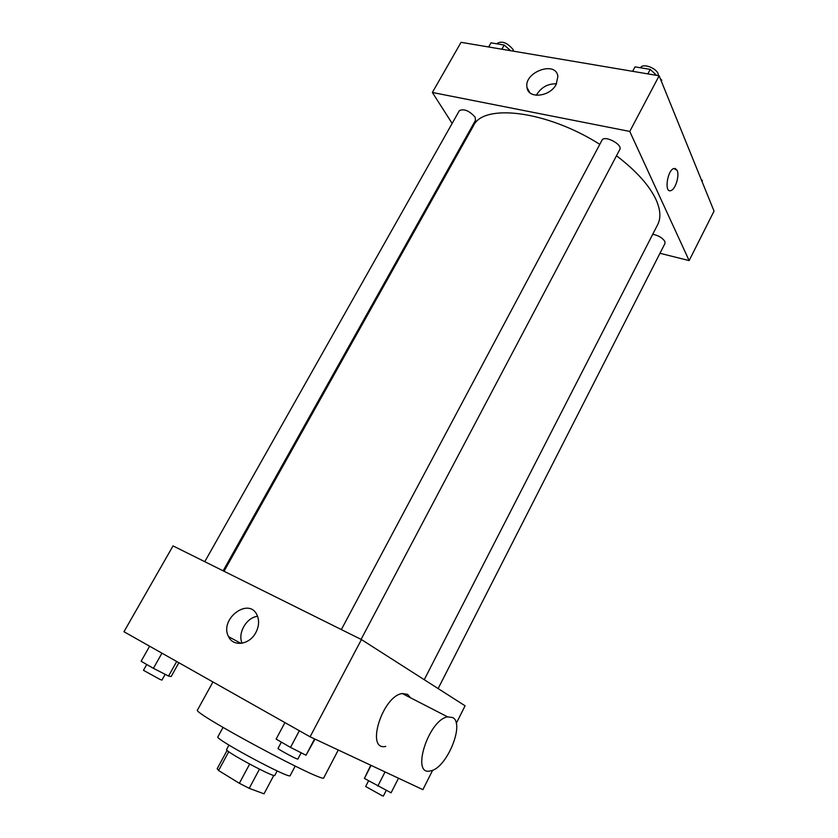 <?xml version="1.0" encoding="UTF-8"?>
<svg xmlns="http://www.w3.org/2000/svg" width="838" height="838" viewBox="0 0 838 838"><rect width="100%" height="100%" fill="white"/><g stroke="black" fill="none" stroke-linecap="round" stroke-linejoin="round"><path stroke-width="1.26" d="M249.64 764.099L239.354 783.279L218.571 770.52L217.199 768.697M273.806 775.391L264.022 793.827L249.221 788.338L239.354 783.279M259.445 769.179L249.221 788.338M277.169 770.929L274.812 775.37C275.021 778.334 224.008 750.984 226.585 749.518L228.984 745.097M228.764 751.686L218.571 770.52M295.175 766.11L290.168 775.6C290.776 779.885 213.994 738.707 217.89 736.853L223.023 727.426M338.28 750.01L323.814 777.737C325.982 784.703 190.498 712.059 197.496 710.006L212.946 681.964M432.691 770.185L422.897 789.647L310.081 736.801L123.961 631.726L173.037 545.905L361.429 639.562L310.081 736.801M361.429 639.562L465.09 705.806L456.249 723.393M255.831 632.575C249.609 644.81 233.247 647.166 228.585 636.681C218.875 619.114 249.096 596.394 257.13 615.281C259.424 620.654 258.984 626.426 255.831 632.575M385.721 746.386C365.169 751.257 382.505 695.729 402.303 693.55L407.53 694.346L410.484 697.761M452.667 717.538C465.216 723.561 446.518 768.718 430.491 770.876C410.505 776.449 428.428 719.664 447.628 716.878L452.667 717.538M242.067 643.228C237.437 633.119 246.508 617.459 257.559 616.307M616.506 155.763C636.073 170.722 649.199 185.261 655.913 199.381C660.501 209.531 661.098 217.943 657.694 224.605L424.248 679.712M224.039 571.265L473.449 125.805C483.296 103.221 546.69 110.574 599.799 144.346M361.073 639.394L619.785 149.541C623.011 144.545 604.324 134.75 601.998 140.218L341.338 629.579M652.718 234.294C658.343 235.384 662.387 237.762 664.859 241.407L665.005 243.408L438.127 688.574M204.776 561.68L459.35 110.647C463.864 108.511 469.091 110.637 475.02 117.006L475.555 120.18L223.149 570.814M659.967 253.286L689.14 260.597L629.757 131.43L432.366 92.473L452.143 123.416M463.655 141.433L464.21 142.313M432.366 92.473L461.057 42.319L659.139 75.797L714.039 211.113L689.14 260.597M659.139 75.797L629.757 131.43M556.191 84.376C549.969 96.946 528.139 99.167 527.008 87.54C523.624 72.078 556.149 60.242 557.878 76.457L556.191 84.376M675.135 168.417L677.146 170.407C679.733 175.666 675.334 189.692 670.819 190.614C664.031 193.211 667.278 169.999 673.972 168.48L677.156 170.407C679.733 175.666 675.334 189.692 670.819 190.614L670.819 190.614M536.32 95.291C540.908 87.456 547.633 83.622 556.495 83.81M656.615 75.378L650.236 69.397L635.026 66.862L632.638 71.324M661.318 81.181L661.779 80.207L660.407 78.919M661.779 80.207L661.297 81.118M650.236 69.397L647.847 73.891M640.588 67.784L640.641 67.689C642.537 63.07 656.091 67.752 658.144 73.775L658.5 75.692M510.614 50.699L504.225 45.053L491.005 42.843L488.659 46.98M504.225 45.053L501.878 49.222M497.049 43.848L497.363 43.293C502.077 40.727 507.273 42.748 512.94 49.358L513.568 51.191M702.003 181.437L702.422 180.599L701.217 179.5M315.004 739.106L305.996 755.227L290.514 747.402L276.121 739.095L284.92 722.607M314.596 738.917L305.996 755.227M299.355 730.746L290.514 747.402M281.379 742.133L278.017 748.439C277.252 748.68 291.352 756.536 296.233 758.589L297.846 759.102L301.188 752.786M178.871 662.732L171.151 676.559L168.564 676.057L153.417 668.347L141.119 661.255L149.625 646.213M176.703 661.496L168.564 676.057M161.954 653.169L153.417 668.347M146.744 664.492L143.466 670.306L159.807 679.325L161.933 680.1L165.17 674.328M398.5 778.219L391.074 792.811L364.404 778.429L370.752 765.22M385.061 771.924L377.823 786.086M371.108 765.387L364.404 778.429M368.584 780.817L365.661 786.505L382.222 795.723L383.343 796.079L386.255 790.36M227.119 750.366L217.168 768.739M402.303 693.55L447.628 716.878M240.956 643.385L228.585 636.681M529.742 92.599L527.008 87.54"/></g></svg>
